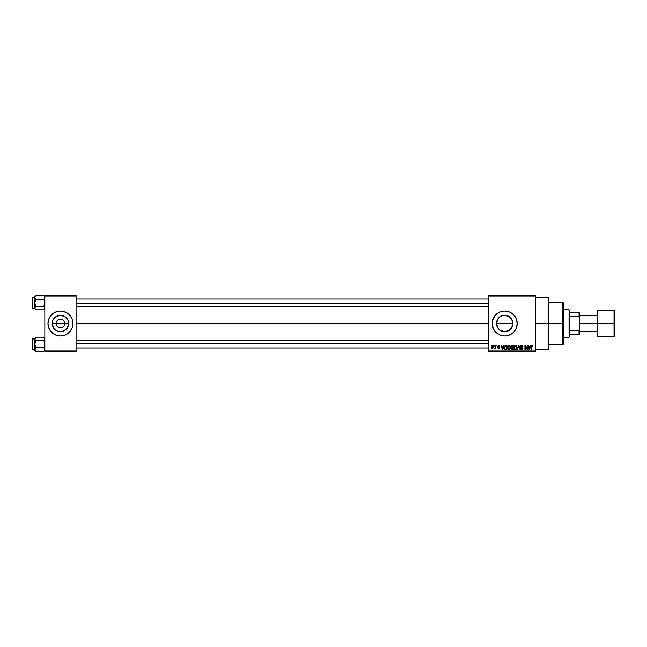 <?xml version="1.0" encoding="UTF-8"?>
<svg xmlns="http://www.w3.org/2000/svg" width="647" height="647" viewBox="0 0 647 647"><rect width="100%" height="100%" fill="white"/><g stroke="black" fill="none" stroke-linecap="round" stroke-linejoin="round"><path stroke-width="0.97" d="M56.426 325.174L56.095 323.5A4.375 4.375 0 0 0 60.462 327.875A4.375 4.375 0 0 0 64.837 323.5L68.687 323.5A8.225 8.225 0 0 1 60.462 331.725A8.225 8.225 0 0 1 52.245 323.5L64.837 323.5A4.375 4.375 0 0 1 60.462 327.875A4.375 4.375 0 0 1 56.095 323.5L57.373 320.411L58.788 319.456L61.036 319.165M60.462 327.875L58.788 327.544L56.831 325.926L58.788 327.544L62.136 327.544L59.896 327.835M64.102 325.926L62.136 327.544M55.682 335.049A12.495 12.495 0 0 0 60.462 335.995L65.25 335.041A12.495 12.495 0 0 0 72.957 323.5A12.495 12.495 0 0 1 60.462 335.995A12.495 12.495 0 0 1 47.967 323.5A12.495 12.495 0 0 0 48.921 328.28L51.631 332.34A12.495 12.495 0 0 0 55.682 335.041L60.462 335.995A12.495 12.495 0 0 0 65.25 335.049M501.199 316.06L504.684 315.275L509.262 316.666L512.278 320.338L512.747 325.126L512.909 323.5A8.225 8.225 0 0 1 504.684 331.725A8.225 8.225 0 0 1 496.467 323.5L497.858 328.078L496.467 323.5L497.422 319.65M508.162 330.949L504.692 331.725L507.846 331.086L511.033 328.725M498.336 328.725L501.199 330.94M499.905 311.959A12.495 12.495 0 0 0 492.189 323.5A12.495 12.495 0 0 1 504.684 311.005A12.495 12.495 0 0 1 517.179 323.5L516.233 318.72L513.524 314.66L509.472 311.959L504.684 311.005L499.905 311.959L495.853 314.66L493.143 318.72L492.189 323.5A12.495 12.495 0 0 0 499.905 335.041L504.684 335.995A12.495 12.495 0 0 0 511.623 333.892L513.524 332.34L516.233 328.28L517.179 323.5A12.495 12.495 0 0 1 504.684 335.995A12.495 12.495 0 0 1 492.189 323.5L493.143 328.28L494.3 330.439L495.853 332.34L499.905 335.041M499.913 335.049A12.495 12.495 0 0 0 504.684 335.995L507.127 335.753L511.631 333.892M511.64 333.884A12.495 12.495 0 0 0 513.524 332.34M535.926 323.5L548.421 323.5L548.421 297.256L548.421 323.5L535.926 323.5M76.087 323.5L488.445 323.5L76.087 323.5M64.506 321.826L62.896 319.861L61.319 319.214L62.896 319.861L64.506 321.826L64.506 325.174M498.926 329.372L497.09 326.646L496.467 323.5L497.98 318.736M509.415 330.229L504.684 331.725L499.945 330.221M504.684 331.725L501.53 331.094M496.629 321.882L496.467 323.5A8.225 8.225 0 0 1 504.684 315.275A8.225 8.225 0 0 1 512.909 323.5L511.518 318.922L512.756 321.899L512.756 325.101L510.418 329.396M512.747 325.126L512.278 326.662M488.445 295.388L535.926 295.388L488.445 295.388L488.445 296.011L535.926 296.011L535.926 350.989L488.445 350.989L488.445 295.388M488.445 351.612L535.926 351.612L535.926 295.388L535.926 296.011L488.445 296.011L488.445 350.989L535.926 350.989L535.926 351.612L488.445 351.612L488.445 350.989L488.445 351.612M493.896 345.369L494.292 345.991L493.896 345.369M496.621 345.369L497.017 345.991L496.621 345.369M503.536 345.369L503.188 346.671L501.813 346.671L501.053 345.369L502.323 349.744L503.948 345.369L503.188 346.671L501.813 346.671L501.053 345.369L502.323 349.744L503.948 345.369L502.743 349.744L501.465 345.369M510.087 345.999L508.946 345.312L507.806 345.975L508.946 345.312L510.087 345.999L509.294 345.352L508.146 345.587L507.483 348.304L508.105 349.477L509.14 349.784L510.418 348.264L510.087 345.999L510.475 347.69M516.621 345.999L515.481 345.312L514.341 345.975L515.481 345.312L516.621 345.999L515.311 345.32L514.106 346.468L514.13 348.717L515.473 349.801L516.702 348.992L516.921 346.719L516.621 345.999L517.01 347.496L516.621 345.999L517.01 347.496L515.473 349.801L513.944 347.552L514.438 345.838M523.035 346.784L521.717 345.312L520.811 345.668L520.617 347.196L522.525 348.587L521.692 349.283L520.592 348.49L520.9 349.42L522.242 349.72L522.905 348.83L522.63 347.795L520.892 346.743L521.684 345.822L523.035 346.784L521.854 345.32M530.338 345.369L529.998 346.671L528.623 346.671L527.863 345.369L529.133 349.744L530.758 345.369L529.998 346.671L528.623 346.671L527.863 345.369L529.133 349.744L530.758 345.369L529.545 349.744L528.275 345.369M532.683 345.619L531.705 345.385L531.179 346.291L531.155 349.744L531.632 346.08L532.182 345.846L532.918 346.671L532.06 345.312L531.155 346.776L531.551 349.744L531.608 346.153L532.036 345.822L532.513 346.59M527.006 345.369L527.006 348.87L524.911 345.369L524.911 349.744L525.307 346.234L527.41 349.744L527.41 345.369L527.006 348.87L524.911 345.369L524.911 349.744L525.307 346.234L527.41 349.744L527.41 345.369L527.41 349.744L526.981 349.744M518.571 346.566L517.276 349.744L518.53 345.369L517.276 349.744L518.748 345.878L520.091 349.744L518.918 345.369L517.276 349.744L518.748 345.878L520.091 349.744L518.821 346.226M512.149 345.369L511.001 346.153L511.478 347.722L511.122 349.073L511.704 349.687L513.378 349.744L513.378 345.369L512.149 345.369L513.378 345.369L512.149 345.369L510.936 346.655L511.478 347.722L511.049 348.644L512.141 349.744L513.378 349.744L513.378 345.369L513.378 349.744L512.141 349.744M505.679 345.369L504.377 346.299L504.28 348.523L505.032 349.631L506.844 349.744L506.844 345.369L505.679 345.369L506.844 345.369L505.679 345.369L504.175 347.576L505.105 349.663L506.844 349.744L506.844 345.369L506.844 349.744M497.648 346.242L498.538 347.318L497.648 346.339L498.602 345.312L497.656 346.525L499.08 347.94L497.705 347.698L498.101 348.466L498.974 348.547L499.452 347.326L498.044 346.194L498.635 345.765L499.573 346.331L499.363 345.684L498.602 345.312L499.573 346.331L498.602 345.312L497.648 346.339L499.12 347.762L498.611 348.151L497.705 347.698L498.627 348.604L499.516 347.698L498.141 346.549L498.578 345.765L499.573 346.331L498.578 345.765L498.141 346.549L499.516 347.698L498.627 348.604L497.705 347.698L498.611 348.151L499.12 347.762L498.198 347.196M495.489 345.369L495.392 347.746L494.632 348.434L495.489 348.037L495.885 348.547L495.885 345.369L495.408 347.665L494.632 348.434L495.489 348.037L495.885 348.547L495.885 345.369L495.489 348.547M492.221 345.312L491.202 346.194L491.413 348.167L492.496 348.563L493.249 347.674L493.168 346.008L492.221 345.312L493.329 346.962L492.221 345.312L491.113 346.994L492.221 348.604L493.329 346.962M511.041 318.275L509.399 316.763M504.684 315.275L501.522 315.914L504.684 315.275L508.243 316.084M507.846 315.906L509.27 316.674M500.002 316.747L501.538 315.906M497.098 320.33L498.942 317.62M64.837 323.5L56.095 323.5A4.375 4.375 0 0 1 60.462 319.125A4.375 4.375 0 0 1 64.837 323.5A4.375 4.375 0 0 0 60.462 319.125A4.375 4.375 0 0 0 56.095 323.5L52.245 323.5L52.868 320.354L55.901 316.666L60.462 315.275L65.032 316.666L68.064 320.354L68.533 325.101L66.277 329.315L62.072 331.563L57.316 331.094L53.628 328.069L52.245 323.5A8.225 8.225 0 0 1 60.462 315.275A8.225 8.225 0 0 1 68.687 323.5L64.837 323.5M44.845 351.612L76.087 351.612L76.087 350.989L44.845 350.989L44.845 296.011L76.087 296.011L76.087 350.989L76.087 295.388L44.845 295.388L76.087 295.388L76.087 296.011L44.845 296.011L44.845 295.388L44.845 350.989L76.087 350.989L76.087 351.612L44.845 351.612L44.845 350.989L44.845 351.612M65.25 335.041L69.302 332.34L72.011 328.28L72.723 325.934L72.723 321.066L72.011 318.72L69.302 314.66L67.409 313.108L62.905 311.247L60.462 311.005L55.682 311.959L51.631 314.66L50.078 316.561L48.921 318.72L47.967 323.5L48.921 328.28L50.078 330.439M51.631 332.34L55.682 335.041M548.421 349.744L548.421 323.5L548.421 349.744L535.926 349.744M517.179 323.5A12.495 12.495 0 0 0 516.233 318.72M513.524 314.66A12.495 12.495 0 0 0 511.64 313.116M511.623 313.108A12.495 12.495 0 0 0 499.913 311.951M493.143 318.72L492.432 321.066M492.432 325.934L493.143 328.28M515.077 330.439L516.233 328.28M498.877 317.685L498.344 318.275M510.499 329.315L509.254 330.334M500.123 330.334L498.877 329.315M501.522 315.914L500.115 316.666M55.682 311.959A12.495 12.495 0 0 0 47.967 323.5A12.495 12.495 0 0 1 60.462 311.005A12.495 12.495 0 0 1 72.957 323.5A12.495 12.495 0 0 0 72.011 318.72L70.855 316.561M69.302 314.66A12.495 12.495 0 0 0 65.25 311.959M65.25 311.951A12.495 12.495 0 0 0 55.682 311.951M50.078 316.561L48.921 318.72M70.855 330.439L72.011 328.28M56.831 321.074L56.426 321.826M60.462 319.125L58.788 319.456M532.521 346.727L532.036 345.822L531.608 346.153L531.551 346.735L532.077 345.822L532.521 346.727M531.551 349.744L531.155 346.776M529.149 348.612L528.761 347.188L529.861 347.188L529.44 348.66M525.307 349.744L524.911 345.369L525.332 345.369M522.614 346.646L521.684 345.822L522.566 346.46M521.878 345.838L521.231 345.927M520.875 346.663L521.862 347.399L520.875 346.574L521.684 345.822L520.956 346.913M520.875 346.493L522.922 348.604L521.789 349.801L520.592 348.49M522.905 348.83L522.622 349.461M520.989 348.434L521.773 349.283L521.005 348.596M521.466 349.234L521.919 349.275M522.517 348.684L521.773 349.283L522.396 348.143L521.013 347.585M522.396 348.143L521.078 347.617L520.479 346.582L521.078 347.617M520.479 346.582L521.717 345.312L520.487 346.452M514.179 348.822L513.985 348.118M515.23 349.251L514.511 348.555L515.473 349.283L516.613 347.488L515.473 349.283L514.761 348.959M514.478 346.638L514.511 348.555L514.341 347.56L515.481 345.822L516.031 346.008M516.169 346.121L515.481 345.822L516.613 347.488L515.91 349.186M514.341 347.56L514.567 346.436M516.492 346.646L516.605 347.213M511.914 349.728L511.122 349.073M511.049 348.644L511.478 347.722L511.049 348.644L511.478 347.722L510.936 346.655M511.348 346.428L511.728 345.935L511.348 346.816L512.198 347.415L511.332 346.646L511.728 345.935L511.413 346.226M511.777 345.919L511.332 346.646L511.826 345.902M512.125 349.226L511.445 348.571L512.287 349.226L511.462 348.725L512.133 347.924L511.445 348.571L512.287 349.226L511.445 348.571L511.817 347.965L512.982 347.924L512.982 349.226L512.109 349.226M512.141 345.878L512.982 345.878L512.982 347.415L512.028 347.407L512.982 347.415L512.982 345.878L511.68 345.959M512.238 347.924L512.982 347.924L512.982 349.226L512.287 349.226M512.052 349.226L511.462 348.725M507.911 345.838L507.418 347.552L508.946 349.801L510.483 347.496M509.666 349.574L509.14 349.784M508.024 349.404L508.51 349.72M508.946 349.283L507.984 348.555L508.946 349.283L510.087 347.488L508.946 349.283L508.235 348.959M507.944 346.638L507.984 348.555L507.814 347.56L508.946 345.822L510.087 347.488L509.375 349.186M507.814 347.56L508.032 346.436M509.844 346.404L510.071 347.213M505.728 349.744L505.105 349.663L505.728 349.744M504.466 349.048L504.183 347.884M504.191 347.237L504.264 346.679M505.501 345.894L504.571 347.585L504.733 346.517L506.447 345.878L506.447 349.226L505.178 349.145L504.676 346.695M504.733 346.517L505.412 345.902M505.178 349.145L506.447 349.226L506.447 345.878L505.736 345.878M504.579 347.31L504.595 348.021M502.501 349.283L501.951 347.188L503.059 347.188L502.444 349.024M499.161 346.274L498.578 345.765L498.044 346.258L498.538 346.719L498.044 346.258L498.578 345.765L498.044 346.258M499.516 347.787L499.363 348.248M499.516 347.698L498.627 348.604L497.705 347.698M498.101 347.641L498.611 348.151L499.12 347.762L498.611 348.151L498.101 347.641M495.489 348.037L494.632 348.434L495.489 347.018M494.963 348.029L495.384 347.746M492.585 348.021L492.925 346.768L492.213 345.765L491.518 347.156L492.23 348.151L491.51 346.962L492.213 345.765L492.933 346.962L492.213 345.765M491.574 346.388L491.857 345.902M492.699 346.032L492.925 346.768M529.084 348.385L528.761 347.188L529.861 347.188L529.497 348.458M512.028 347.407L511.348 346.816M502.274 348.385L501.951 347.188L503.059 347.188L502.63 348.66M562.793 323.5L562.793 344.746L562.793 323.5L548.421 323.5L562.793 323.5L562.793 302.254L562.793 323.5L563.416 323.5L562.793 323.5M563.416 344.115L563.416 323.5L563.416 344.115L562.793 344.746L548.421 344.746M512.909 323.5L496.467 323.5L512.909 323.5M563.416 302.885L563.416 323.5L563.416 302.885L562.793 302.254L548.421 302.254M44.78 308.482L43.907 309.784L35.787 309.784L43.907 309.784L44.845 308.021L43.907 309.784L44.845 308.021L43.907 306.266L35.787 306.266L34.849 302.756L35.787 299.246L34.849 297.491L34.849 308.021L35.787 306.266L43.907 306.266L44.845 308.021M34.922 297.03L35.787 295.736L35.116 296.585L35.787 295.736L43.907 295.736L35.787 295.736L34.849 296.674L35.787 295.736L34.849 297.491L34.849 308.376L32.722 308.376L32.722 297.135L34.849 297.491L35.108 296.585L34.914 297.943L35.787 299.246L43.907 299.246L44.845 297.491L43.907 299.246L35.787 299.246L35.108 298.388M44.077 295.914L44.845 297.491L44.578 296.577L44.78 297.943L43.907 299.246L44.78 301.842L43.907 306.266L44.586 307.123M43.907 306.266L44.845 302.756L43.907 299.246L44.772 297.952M35.617 309.598L34.914 308.482M34.922 307.56L35.787 306.266L34.849 308.021L35.787 306.266L34.849 302.756L35.787 299.246M34.849 297.491L34.849 296.674L34.849 297.135L32.722 297.135L32.722 308.376L34.849 308.376M44.845 296.674L43.907 295.736L44.578 296.585M44.78 297.038L44.586 296.585L44.78 297.038M76.087 303.694L488.445 303.694L76.087 303.694M488.445 343.306L76.087 343.306L488.445 343.306M35.617 351.086L43.907 351.264L44.845 349.509L43.907 351.264L44.845 350.326L43.907 351.264L35.787 351.264L34.849 349.509L35.787 347.754L43.907 347.754L44.845 344.244L43.907 340.734L44.772 339.44L43.907 340.734L44.845 344.244L43.907 347.754L35.787 347.754L34.849 344.244L35.787 340.734L34.914 339.432L35.108 338.074L34.849 344.244L35.787 340.734L43.907 340.734L44.845 338.979L43.907 340.734L35.787 340.734L35.116 339.885L35.787 340.734M569.045 309.751L569.667 310.382L569.667 312.25L569.667 310.382L569.045 309.751L563.416 309.751L569.045 309.751L569.045 337.249L563.416 337.249L569.045 337.249L569.045 309.751M569.667 336.618L569.045 337.249L569.667 336.618L569.667 334.75L569.667 336.618M569.667 316.739L569.667 330.261L569.667 312.25L569.667 316.739L579.041 316.739L579.663 318.057L579.663 328.943L579.041 330.261L569.667 330.261L569.667 334.75L569.667 330.261L579.041 330.261L579.041 334.75L579.663 334.75L579.663 328.943L579.663 334.75L579.041 334.75L579.041 330.261L579.663 328.943L579.663 312.25L569.667 312.25L579.041 312.25L579.041 316.739L579.041 312.25L579.663 312.25L579.663 318.057L579.041 316.739L569.667 316.739M569.667 334.75L579.041 334.75L569.667 334.75M614.027 323.5L614.027 310.382L614.027 323.5L614.65 323.5L614.65 311.005L614.65 335.995L614.027 336.618L614.027 310.382L614.65 311.005L614.65 323.5L597.779 323.5L597.779 310.382L597.779 323.5L614.027 323.5L614.027 336.618L614.027 323.5M597.157 323.5L597.157 311.005L597.157 323.5L597.779 323.5L597.779 336.618L597.157 335.995L597.157 323.5L579.663 323.5L597.157 323.5L597.157 335.995L597.157 311.005L597.779 310.382L597.779 323.5L597.157 323.5M597.779 323.5L597.779 336.618L597.779 323.5M614.65 323.5L614.65 335.995L614.65 323.5M44.772 297.03L44.845 297.491M34.922 308.482L34.849 308.021L34.922 308.482M44.772 349.97L44.78 349.057L43.907 351.264L44.845 349.509L43.907 347.754L44.845 349.509M34.922 338.518L35.787 337.216L35.116 338.066L35.787 337.216L43.907 337.216L35.787 337.216L34.849 338.163L35.787 337.216L34.849 338.979L34.849 349.865L32.35 349.493L32.35 338.996L34.849 338.979L35.108 338.074L35.108 339.877M44.077 337.402L44.772 339.44M34.922 349.048L35.787 347.754L34.849 344.244L34.849 349.509L35.787 347.754L34.849 350.326L35.787 351.264L34.914 349.962M34.849 338.979L34.849 338.163L34.849 338.624L32.722 338.624L32.722 349.865L34.849 349.865M43.907 347.754L44.586 348.612M44.845 338.163L43.907 337.216L44.578 338.066M44.586 338.074L44.845 338.979M34.922 349.97L34.849 349.509L34.922 349.97M44.78 349.962L44.586 350.415L44.78 349.962M535.926 297.256L548.421 297.256M76.087 299.011L488.445 299.011M76.087 306.508L488.445 306.508M488.445 347.989L76.087 347.989M488.445 340.492L76.087 340.492M597.157 315.38L579.663 315.38M614.027 310.382L597.779 310.382M614.027 336.618L597.779 336.618M597.157 331.62L579.663 331.62"/></g></svg>
